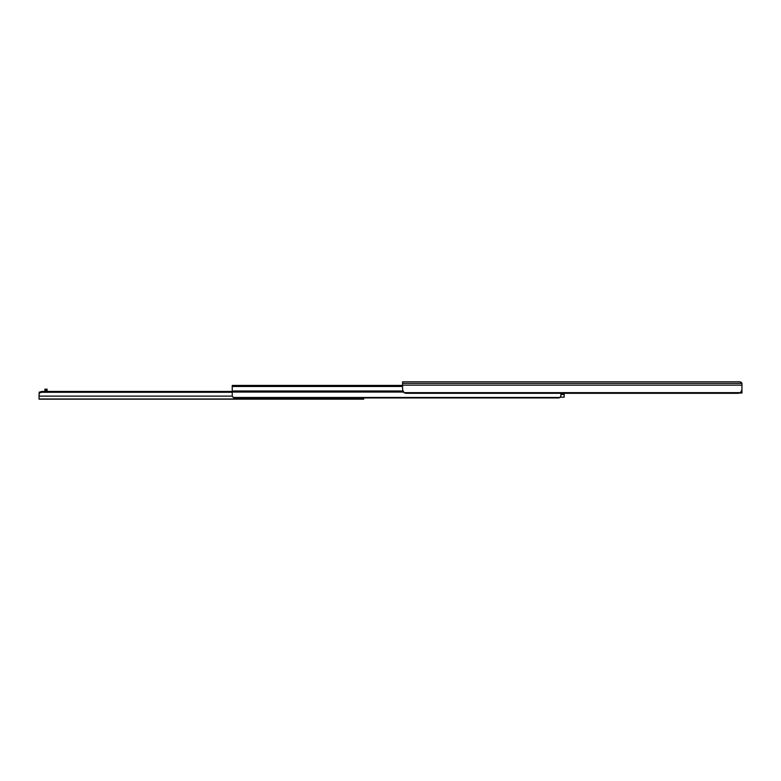 <?xml version="1.0" encoding="UTF-8"?>
<svg xmlns="http://www.w3.org/2000/svg" width="781" height="781" viewBox="0 0 781 781"><rect width="100%" height="100%" fill="white"/><g stroke="black" fill="none" stroke-linecap="round" stroke-linejoin="round"><path stroke-width="1.17" d="M741.921 390.363L741.95 385.14L741.95 389.768L740.495 392.658L404.05 392.658A4.012 2.831 180 0 0 406.598 393.302L737.938 393.302L564.185 393.302L564.185 397.178L560.846 397.178L560.846 393.302M741.95 390.363L741.95 393.038L739.812 392.98M740.183 382.143L741.95 383.325L741.95 385.14L402.596 385.14L402.596 389.768L404.05 392.658M741.745 383.041A2.138 2.138 0 0 0 741.413 382.534L739.812 381.811L402.596 381.811L402.596 385.14M737.938 393.302A4.012 2.831 180 0 0 740.495 392.658M739.812 381.811L740.525 381.938M564.185 397.178L560.914 397.226M402.596 385.423L232.24 385.423L232.24 395.762L233.129 397.47A2.675 1.894 180 0 0 234.915 397.959L558.239 397.959A2.675 1.894 180 0 0 560.036 397.47L560.914 395.762M402.596 386.488L232.24 386.488M402.752 390.988L232.24 390.988M403.318 392.062L232.24 392.062M558.239 397.959L363.712 397.959L363.712 399.189L351.753 399.189M44.927 390.158L47.065 390.158L47.065 389.163L44.927 389.163L44.927 391.437M47.065 390.158L47.065 391.437M97.771 399.189L196.568 399.189M63.3 399.189L74.254 399.189M80.267 399.189L94.765 399.189M334.785 399.189L345.739 399.189M44.927 399.189L52.239 399.189M328.772 399.189L199.575 399.189M57.286 399.189L53.235 399.189M232.269 396.113L39.05 396.113L39.05 399.189L361.71 399.189L361.71 397.959M359.035 397.959L359.035 398.984L39.05 398.984M363.712 397.959L363.712 399.189M39.216 392.208L39.05 396.113L39.216 392.208L41.725 391.437L41.725 392.287C39.772 392.462 38.874 393.565 39.05 395.576M232.24 391.437L41.725 391.437M232.24 392.287L41.725 392.287M741.95 383.383L402.596 383.383M402.596 386.087L232.24 386.087M560.036 397.47L233.129 397.47M560.846 394.512L564.185 394.512M363.048 397.959L363.048 399.189"/></g></svg>

